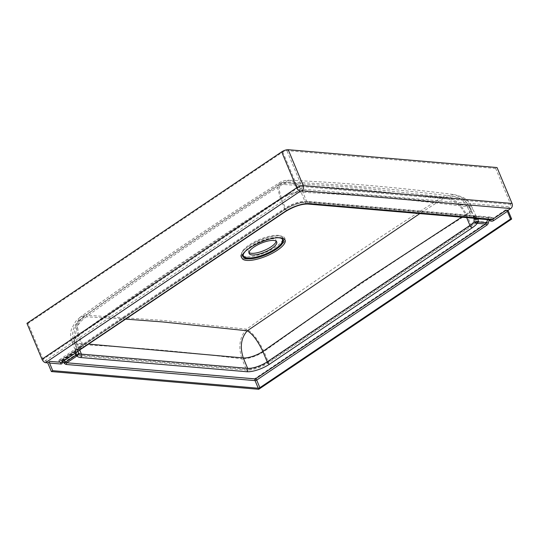 <?xml version="1.0" encoding="UTF-8"?>
<svg xmlns="http://www.w3.org/2000/svg" width="539" height="539" viewBox="0 0 539 539"><rect width="100%" height="100%" fill="white"/><g stroke="black" fill="none" stroke-linecap="round" stroke-linejoin="round"><path stroke-width="0.4" stroke-dasharray="2.69 2.02" d="M249.038 252.555A14.951 4.817 -22.7 0 1 248.459 251.834A14.951 4.817 -22.7 0 1 256.699 243.365A14.951 4.817 -22.7 0 1 273.017 238.824A14.951 4.817 -22.7 0 1 276.049 240.3A14.951 4.817 -22.7 0 1 276.157 241.209M478.16 218.827L477.116 218.012L473.963 217.769A2.493 1.132 -45.1 0 1 473.72 217.722L473.208 216.705L473.835 216.314L470.446 208.229A14.951 4.817 157.3 0 0 467.421 206.754L462.091 199.686L454.134 196.459L443.442 198.446L419.773 213.612M125.648 319.122L86.301 316.784C150.563 270.349 215.944 226.225 282.443 184.405L358.664 189.236L443.442 198.446C452.935 198.797 460.286 204.234 465.474 214.738A14.951 4.838 157.2 0 0 470.432 208.189L470.432 208.189A14.951 4.838 157.2 0 0 467.401 206.713M243.264 254.469A21.183 6.825 -22.7 0 1 243.345 254.098A21.183 6.825 -22.7 0 1 257.346 242.725A21.183 6.825 -22.7 0 1 278.185 237.436A21.183 6.825 -22.7 0 1 281.25 238.238A21.183 6.825 -22.7 0 1 281.574 238.44M475.715 218.187A0.62 0.344 175.5 0 0 476.752 218.221L487.963 219.178L487.027 222.216L476.806 221.34L476.436 216.382L475.91 215.829L474.893 216.301L474.778 215.849L475.56 215.593L475.796 221.266A16.817 5.424 -22.7 0 1 471.039 225.497L268.314 361.945L263.969 351.549C258.417 339.988 252.629 332.529 246.613 329.181L161.545 320.301L85.553 315.174C149.829 268.725 215.236 224.581 281.769 182.755L358.031 187.572L442.822 196.796C376.667 238.784 311.259 282.908 246.613 329.181C239.626 336.841 238.063 346.732 241.93 358.846A16.817 5.424 157.3 0 0 263.969 351.549C330.542 303.686 398.078 258.114 466.579 214.832C460.973 203.358 453.05 197.348 442.822 196.796L454.357 194.606C398.388 187.431 343.363 182.633 289.288 180.221L281.769 182.755L279.189 182.889L277.7 188.286L280.421 198.662C211.867 241.802 144.331 287.381 77.811 335.386A16.817 5.424 157.3 0 0 72.226 342.723A16.817 5.424 157.3 0 0 75.635 344.387A16.817 5.451 -22.6 0 1 72.213 342.696L72.213 342.696A16.817 5.451 -22.6 0 1 77.798 335.346L81.813 344.953L284.538 208.512L280.421 198.662A16.817 5.424 157.3 0 1 302.46 191.365L296.733 183.348L289.288 180.221C285.542 180.093 282.173 180.983 279.189 182.889C211.888 225.289 145.584 270.039 80.271 317.127L75.986 324.606L77.798 335.346M487.963 219.178A3.113 2.506 94.9 0 1 489.169 217.466A3.113 2.506 94.9 0 1 490.578 217.082A3.113 2.506 94.9 0 1 491.959 217.769A1.866 1.502 -85.1 0 0 492.794 218.18A1.866 1.502 -85.1 0 0 493.636 217.951L510.042 206.909A1.866 1.502 -85.1 0 0 510.702 204.369L495.685 168.464L497.032 167.555M245.663 259.037A23.871 7.694 -22.7 0 1 244.073 249.968A23.871 7.694 -22.7 0 1 277.794 235.86A23.871 7.694 -22.7 0 1 280.024 235.907A23.871 7.694 -22.7 0 1 276.931 248.681A23.871 7.694 -22.7 0 1 245.663 259.037M246.148 258.161A22.941 7.391 -22.7 0 1 241.438 253.977A22.941 7.391 -22.7 0 1 244.618 249.442A22.941 7.391 -22.7 0 1 277.039 235.88A22.941 7.391 -22.7 0 1 279.182 235.927A22.941 7.391 -22.7 0 1 282.503 236.803A22.941 7.391 -22.7 0 1 273.516 249.894A22.941 7.391 -22.7 0 1 246.148 258.161M246.316 256.793A22.139 7.135 -22.7 0 1 241.768 252.757A22.139 7.135 -22.7 0 1 256.409 240.866A22.139 7.135 -22.7 0 1 278.191 235.341A22.139 7.135 -22.7 0 1 281.398 236.176A22.139 7.135 -22.7 0 1 272.727 248.809A22.139 7.135 -22.7 0 1 246.316 256.793M495.685 168.464L286.863 150.617A3.113 1.004 -22.7 0 0 282.78 151.964L28.055 323.413L26.95 323.319M282.78 151.964L297.804 187.875L43.073 359.318A1.866 0.93 56.1 0 0 44.858 361.042L58.306 362.195A1.866 0.93 56.1 0 0 58.67 362.114A1.866 0.93 56.1 0 0 58.906 361.258A3.113 1.55 -123.9 0 1 59.297 359.843A3.113 1.55 -123.9 0 1 61.419 360.51L63.925 362.673L254.415 378.957L486.784 222.56A0.62 0.499 -85.1 0 0 487.027 222.216M43.073 359.318L28.055 323.413M254.415 378.957L258.74 389.293M58.906 361.258L79.651 347.298L76.302 348.396L75.096 351.307L76.087 354.123A0.62 0.344 -24 0 0 76.733 353.496L75.756 350.707C75.332 348.201 76.491 346.934 79.22 346.921L79.725 347.244L78.97 348.288L58.306 362.195M63.925 362.673L76.39 354.285A17.443 5.619 157.3 0 0 79.866 355.888A0.62 0.499 -85.1 0 0 80.089 355.039A16.817 5.424 -22.7 0 1 76.733 353.496L72.213 342.696C70.326 337.427 70.158 332.711 71.7 328.554L75.696 321.372L80.271 317.127L85.553 315.174C75.137 322.565 71.828 332.3 75.628 344.374L75.628 344.374C130.108 346.907 185.537 351.731 241.93 358.846L246.283 369.242L80.089 355.039L75.635 344.387M490.578 217.082L475.91 215.829L472.157 207.468A16.817 5.437 157.2 0 1 466.579 214.832L466.585 214.845A16.817 5.424 157.3 0 0 472.171 207.508A16.817 5.424 157.3 0 0 468.762 205.844L462.988 198.13L454.357 194.606L462.105 196.897C464.477 198.002 469.112 200.838 472.157 207.468L472.157 207.468A16.817 5.437 157.2 0 0 468.748 205.804M61.419 360.51L75.096 351.307A0.62 0.364 -14.3 0 0 75.777 350.768C75.487 349.285 75.662 348.497 76.302 348.396L59.297 359.843M76.565 353.112L75.777 350.768A0.62 0.364 -14.3 0 0 75.756 350.707M79.186 347.257A0.62 0.465 80.2 0 0 79.22 346.921A16.817 5.424 -22.7 0 1 81.813 344.953A1.866 0.93 -123.9 0 1 81.76 346.409A1.866 0.93 -123.9 0 1 81.396 346.489A18.69 6.023 157.3 0 0 78.97 348.288L79.651 347.298A0.62 0.364 173.7 0 0 79.725 347.244M79.866 355.888L246.06 370.091A17.443 5.619 157.3 0 0 268.907 362.518L471.632 226.077A17.443 5.619 157.3 0 0 476.57 221.684A0.62 0.499 -85.1 0 0 476.806 221.34L475.796 221.266A0.62 0.519 -143.9 0 0 476.57 221.684L486.784 222.56M493.636 217.951L476.698 216.503A18.69 6.023 157.3 0 0 474.792 216.139A1.866 1.502 94.9 0 1 473.949 216.368A1.866 1.502 94.9 0 1 472.764 215.411L468.762 205.844C412.308 198.581 356.872 193.757 302.46 191.365L306.576 201.209L472.764 215.411A16.817 5.424 -22.7 0 1 474.778 215.849A0.62 0.593 -127.9 0 0 475.027 216.099M492.794 218.18L475.452 216.651L491.959 217.769M79.361 348.181L58.67 362.114M245.663 251.039A21.681 6.987 -22.7 0 1 246.141 250.574A21.681 6.987 -22.7 0 1 276.776 237.76A21.681 6.987 -22.7 0 1 277.444 237.746M461.627 217.19L465.48 214.751A14.951 4.817 157.3 0 0 470.446 208.229L470.432 208.189C467.064 202.482 464.059 199.295 461.411 198.642L454.134 196.459C398.206 189.29 343.222 184.5 289.194 182.088C285.475 182.067 282.47 182.856 280.192 184.466L282.443 184.405L289.194 182.088L295.911 184.938L301.112 192.268L305.229 202.112L471.423 216.321L467.421 206.754C410.967 199.491 355.531 194.66 301.112 192.268A14.951 4.817 157.3 0 0 281.526 198.756C212.972 241.896 145.436 287.476 78.916 335.48A14.951 4.817 157.3 0 0 73.951 342.002A14.951 4.817 157.3 0 0 76.976 343.478A14.951 4.844 -22.6 0 1 73.937 341.975L73.937 341.975A14.951 4.844 -22.6 0 1 78.903 335.44L82.918 345.048L285.643 208.606L281.526 198.756L278.973 189.297L280.192 184.466C212.918 226.852 146.642 271.575 81.355 318.65L77.306 325.556L78.903 335.44M77.912 351.415L77.495 350.074C77.077 347.709 78.115 346.611 80.614 346.793L81.234 347.77L80.634 349.568M473.794 218.234A3.739 3.012 94.9 0 1 471.423 216.321A14.951 4.817 -22.7 0 1 473.208 216.705C473.761 215.519 474.024 216.179 474.003 218.693M77.919 351.408L77.488 349.663L62.585 359.884A1.246 1.246 0 0 0 62.046 361.103A1.246 0.748 171.6 0 0 62.383 361.521A1.246 0.478 -47.7 0 1 63.434 360.153A1.246 0.62 -123.9 0 0 62.82 359.83A1.246 0.62 -123.9 0 0 62.585 359.884A1.246 0.62 -123.9 0 0 62.423 360.45A1.246 0.748 171.6 0 0 62.046 361.103L61.951 362.154A3.739 1.86 56.1 0 0 62.423 360.45L80.924 347.999L77.346 349.946L74.867 352.452A2.493 1.462 -14.3 0 0 77.589 350.31L77.589 350.31A2.493 1.462 -14.3 0 0 77.495 350.074M78.29 352.385L73.937 341.975C70.946 334.975 73.573 327.867 74.847 325.954C77.07 322.376 79.24 319.937 81.355 318.65L86.301 316.784C76.639 323.488 73.533 332.381 76.976 343.471L88.571 344.077M80.486 348.154A2.493 1.86 80.2 0 0 80.614 346.793A14.951 4.817 -22.7 0 1 82.918 345.048A3.739 1.86 -123.9 0 1 82.804 347.958M473.208 216.705A2.493 2.378 -127.9 0 0 474.205 217.695M475.317 218.538L473.963 217.769L489.129 219.063A1.246 0.606 -44.1 0 1 489.365 219.164A1.246 0.606 -44.1 0 1 489.385 219.764M474.852 218.423L473.72 217.722M81.234 347.77A2.493 1.449 173.7 0 1 80.924 347.999L80.5 349.663M487.539 219.609A1.246 1.004 94.9 0 1 489.129 219.063A3.739 3.012 -85.1 0 0 490.793 219.885L489.365 219.164A1.246 1.246 0 0 0 488.577 218.787L475.748 217.695L473.835 216.314M466.585 214.845L471.632 226.077M44.858 361.042L299.59 189.6A1.246 0.404 -22.7 0 1 301.22 189.061L510.042 206.909M474.792 216.139L308.604 201.936A18.69 6.023 157.3 0 0 284.12 210.048L81.396 346.489M76.733 353.496A0.62 0.593 -26.8 0 1 76.39 354.285L63.615 362.511M510.702 204.369L301.88 186.521L286.863 150.617M284.12 210.048A1.866 0.93 56.1 0 0 284.484 209.967A1.866 0.93 56.1 0 0 284.538 208.512A16.817 5.424 -22.7 0 1 306.576 201.209A1.866 1.502 94.9 0 0 307.762 202.165L475.452 216.651M268.907 362.518L268.314 361.945A16.817 5.424 -22.7 0 1 246.283 369.242A0.62 0.499 -85.1 0 1 246.06 370.091M301.22 189.061A1.866 1.502 94.9 0 0 301.88 186.521A3.113 1.004 157.3 0 0 297.804 187.875A1.866 0.93 56.1 0 0 299.59 189.6M308.604 201.936A1.866 1.502 94.9 0 1 307.762 202.165C300.816 202.138 293.054 204.739 284.484 209.967L79.442 348.127M465.48 214.751L466.68 217.621M76.976 343.478L79.772 350.161M64.067 360.732L63.434 360.153L74.867 352.452L75.11 353.301M285.522 211.517A3.739 1.86 56.1 0 0 285.643 208.606A14.951 4.817 -22.7 0 1 305.229 202.112A3.739 3.012 94.9 0 0 307.601 204.025M276.049 240.3L276.729 241.93M281.25 238.238L281.937 238.629M244.618 249.442L244.073 249.968M277.039 235.88L277.794 235.86M241.768 252.757L241.438 253.977M281.398 236.176L282.503 236.803M243.345 254.098L243.136 254.859M246.141 250.574L245.137 251.531M276.776 237.76L278.164 237.719M248.459 251.834L249.146 253.471"/><path stroke-width="0.81" d="M252.171 254.947A14.951 4.817 157.3 0 0 268.489 250.399A14.951 4.817 157.3 0 0 276.729 241.93A14.951 4.817 157.3 0 0 273.697 240.455A14.951 4.817 157.3 0 0 257.386 244.996A14.951 4.817 157.3 0 0 249.146 253.471A14.951 4.817 157.3 0 0 252.171 254.947M276.157 241.209A14.951 4.817 -22.7 0 1 266.603 249.382A14.951 4.817 -22.7 0 1 251.491 253.31A14.951 4.817 -22.7 0 1 249.038 252.555M419.773 213.612L247.3 330.791L162.273 321.904L125.648 319.122M280.347 237.766A23.372 7.533 -22.7 0 1 277.315 250.271A23.372 7.533 -22.7 0 1 246.694 260.418A23.372 7.533 -22.7 0 1 245.137 251.531A23.372 7.533 -22.7 0 1 278.164 237.719A23.372 7.533 -22.7 0 1 280.347 237.766M277.444 237.746A21.681 6.987 -22.7 0 1 278.798 237.807A21.681 6.987 -22.7 0 1 281.937 238.629A21.681 6.987 -22.7 0 1 273.448 250.999A21.681 6.987 -22.7 0 1 247.583 258.814A21.681 6.987 -22.7 0 1 243.136 254.859A21.681 6.987 -22.7 0 1 245.663 251.039M281.574 238.44A21.183 6.825 -22.7 0 1 272.559 250.554A21.183 6.825 -22.7 0 1 247.691 257.965A21.183 6.825 -22.7 0 1 243.264 254.469M51.387 371.566L258.74 389.293L511.673 219.056L508.034 210.351L510.723 208.539A3.739 3.012 -85.1 0 0 512.05 203.466L497.032 167.555L288.21 149.707A4.986 1.604 -22.7 0 0 281.681 151.87L26.95 323.319L41.968 359.223A3.739 1.86 56.1 0 0 45.539 362.673L47.749 362.862L51.387 371.566L52.734 370.664L258.248 388.228L255.062 380.615L66.405 364.485A3.739 1.86 -123.9 0 1 64.579 363.522L62.598 361.723M511.673 219.056L510.574 218.962L507.388 211.342L493.67 220.572A4.986 4.016 94.9 0 1 489.21 220.094L488.273 223.133A3.739 3.012 94.9 0 1 486.825 225.187L256.692 380.069L259.879 387.689L510.574 218.962M259.879 387.689A1.246 0.404 -22.7 0 1 258.248 388.228M508.034 210.351L506.195 210.19A1.246 0.62 -123.9 0 1 507.388 211.342M47.749 362.862L49.992 361.352L61.237 362.316A3.739 1.86 56.1 0 0 61.958 362.154L80.405 349.737L61.237 362.316A1.246 1.004 -85.1 0 0 60.792 364.007L49.548 363.05L52.734 370.664M75.11 353.301L75.851 355.275A2.493 1.368 -24 0 0 78.451 352.762L77.912 351.415M473.963 218.248L474.165 221.644A14.951 4.817 -22.7 0 1 469.934 225.403L267.209 361.851L262.864 351.455C257.797 340.843 252.609 333.958 247.3 330.791C241.068 337.778 239.727 346.833 243.278 357.943A14.951 4.817 157.3 0 0 262.864 351.455L361.528 282.618L461.627 217.19M64.067 360.732L65.63 362.154A2.493 1.24 56.1 0 0 66.849 362.794L77.07 355.915A17.443 5.619 157.3 0 0 80.554 357.519L246.741 371.721A17.443 5.619 157.3 0 0 269.594 364.148L472.319 227.707A17.443 5.619 157.3 0 0 477.251 223.314A2.493 2.008 -85.1 0 0 478.214 221.953A2.493 1.152 -178 0 1 474.165 221.644A2.493 2.082 -143.9 0 0 477.251 223.314L485.632 224.035A2.493 2.008 -85.1 0 0 486.596 222.668L478.214 221.953L478.16 218.827A2.493 1.388 175.5 0 1 474.003 218.693M82.076 348.127A18.69 6.023 157.3 0 0 79.651 349.919L82.804 347.958A3.739 1.86 -123.9 0 1 82.076 348.127L284.801 211.679A18.69 6.023 157.3 0 1 309.285 203.567L475.479 217.769A18.69 6.023 157.3 0 1 477.379 218.133L474.852 218.423L475.654 218.591L490.793 219.885A3.739 3.012 -85.1 0 0 492.478 219.427L477.379 218.133L475.317 218.538M474.852 218.423L473.794 218.234A3.739 3.012 94.9 0 0 475.479 217.769M49.548 363.05A1.246 1.004 94.9 0 1 49.992 361.352M488.273 223.133L486.596 222.668L487.532 219.629L489.21 220.094A1.246 0.606 -44.1 0 0 489.385 219.764M466.68 217.621L469.934 225.403A2.493 1.24 -123.9 0 0 472.319 227.707M88.571 344.077L243.278 357.943L247.623 368.339L81.436 354.136L79.772 350.161M493.67 220.572A1.246 0.62 -123.9 0 0 492.478 219.427L506.195 210.19M45.539 362.673L300.27 191.23A1.246 0.404 -22.7 0 1 301.901 190.691L510.723 208.539M66.405 364.485A1.246 1.004 -85.1 0 1 66.849 362.794L255.506 378.924L485.632 224.035A1.246 0.62 -123.9 0 1 486.825 225.187M80.554 357.519A2.493 2.008 -85.1 0 0 81.436 354.136A14.951 4.817 -22.7 0 1 78.451 352.762A2.493 2.358 -26.8 0 1 77.07 355.915A2.493 1.24 56.1 0 1 75.851 355.275L65.63 362.154A1.246 0.478 -47.7 0 0 64.579 363.522M478.16 218.827L487.532 219.629A1.246 1.004 94.9 0 1 487.539 219.609M62.416 361.844A4.986 2.479 -123.9 0 1 60.792 364.007M281.681 151.87L296.699 187.781L41.968 359.223M512.05 203.466L303.228 185.618L288.21 149.707M269.594 364.148A2.493 1.24 -123.9 0 1 267.209 361.851A14.951 4.817 -22.7 0 1 247.623 368.339A2.493 2.008 -85.1 0 1 246.741 371.721M301.901 190.691A3.739 3.012 94.9 0 0 303.228 185.618A4.986 1.604 157.3 0 0 296.699 187.781A3.739 1.86 56.1 0 0 300.27 191.23M309.285 203.567A3.739 3.012 94.9 0 1 307.601 204.025L473.794 218.234M284.801 211.679A3.739 1.86 56.1 0 0 285.522 211.517C293.863 206.504 301.22 204.005 307.601 204.025M255.062 380.615A1.246 0.404 157.3 0 0 256.692 380.069A1.246 0.62 -123.9 0 0 255.506 378.924A1.246 1.004 -85.1 0 0 255.062 380.615M78.29 352.391L77.919 351.408M82.804 347.958L285.522 211.517"/></g></svg>
